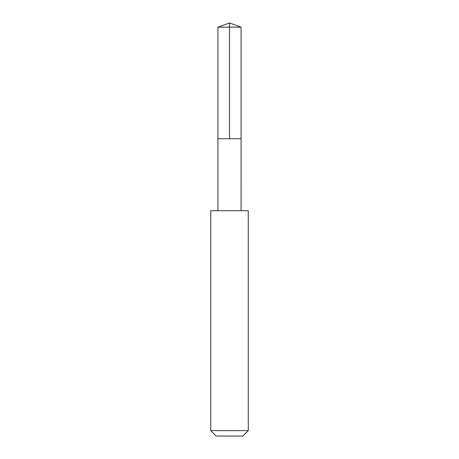 <?xml version="1.0" encoding="UTF-8"?>
<svg xmlns="http://www.w3.org/2000/svg" width="459" height="459" viewBox="0 0 459 459"><rect width="100%" height="100%" fill="white"/><g stroke="black" fill="none" stroke-linecap="round" stroke-linejoin="round"><path stroke-width="0.69" d="M217.922 138.744L241.078 138.744L241.078 27.167L217.922 27.167L217.922 138.744L241.078 138.744L241.073 210.71L217.927 210.71L217.922 138.744M215.265 210.721L210.721 210.721L210.721 430.628L248.279 430.628L248.279 210.721L215.265 210.721M248.279 430.628L242.857 436.05L216.143 436.05L210.721 430.628M229.5 138.744L229.5 22.95L217.922 27.167M229.5 22.95L241.078 27.167M217.927 210.71L210.721 210.721M241.073 210.71L248.279 210.721"/></g></svg>
